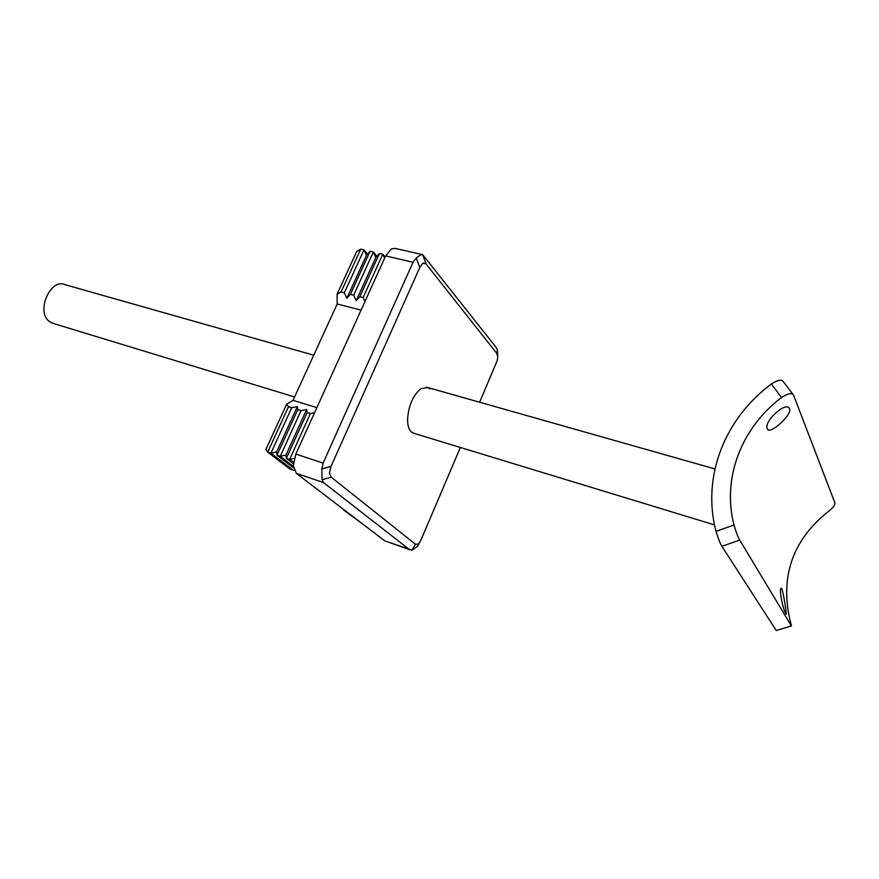 <?xml version="1.0" encoding="UTF-8"?>
<svg xmlns="http://www.w3.org/2000/svg" width="879" height="879" viewBox="0 0 879 879"><rect width="100%" height="100%" fill="white"/><g stroke="black" fill="none" stroke-linecap="round" stroke-linejoin="round"><path stroke-width="1.32" d="M53.883 323.615L49.861 321.846C35.402 312.693 50.158 277.522 65.332 284.774L313.726 355.193M781.805 588.765C783.365 592.083 786.837 614.893 786.287 614.124L785.903 613.696C783.233 610.729 778.486 587.71 781.299 588.304L781.805 588.765M789.606 408.757C792.254 414.701 769.817 435.16 767.488 429.062L767.389 428.864C763.126 422.074 785.65 400.967 789.452 408.438L789.606 408.757M791.474 625.947L776.245 630.518L791.485 625.947L789.65 618.519C780.365 575.503 793.067 539.981 827.754 511.941C832.655 508.227 835.061 505.271 834.984 503.052L793.517 395.1C791.737 392.594 787.738 393.407 781.53 397.539C741.327 427.798 721.846 478.308 733.987 525.038C736.097 532.191 738.008 537.212 739.733 540.113L721.901 546.309C720.132 543.453 718.176 538.464 716.044 531.334C701.618 477.121 724.483 418.602 771.366 384.024C777.552 379.959 781.563 379.201 783.376 381.728L792.869 394.231M791.199 625.617L739.733 540.113M776.245 630.518L721.901 546.309M295.816 454.08L323.098 463.09L321.835 468.979L322.022 479.78L323.439 482.538L296.322 473.352L293.333 465.551L295.816 454.08L385.639 255.921L391.507 248.768L395.297 248.438L422.272 254.58M321.835 468.979L331.02 466.408L329.383 472.979L331.174 477.176L322.022 479.78M385.584 541.134L412.053 550.155L417.426 546.397L419.657 542.53M412.053 550.155L415.459 544.222L418.316 544.068L420.591 540.904L460.376 447.477M497.8 357.335L497.437 349.765L495.635 346.744L422.623 254.602C421.404 254.416 419.283 255.547 416.272 257.997L413.042 262.272L385.639 255.921M479.626 402.219L497.129 360.819L497.8 357.248L496.767 353.336L497.437 349.765M422.623 254.602L426.117 264.03L423.008 263.074L419.799 267.48L416.272 257.997M414.339 433.446L411.196 431.842C408.768 429.359 407.559 425.161 407.57 419.261C408.559 405.472 413.009 395.286 420.909 388.694L427.853 387.551L429.831 388.99M364.939 301.585L363.093 297.574L359.797 296.75L356.182 300.651L353.666 295.201L350.402 294.377L346.82 298.267L344.315 292.839L341.074 292.026L337.086 294.256L337.195 303.969L361.071 310.122M337.195 303.969L293.048 400.341L316.869 407.636M293.048 400.341L286.642 404.197L288.499 406.735L291.718 407.735L297.355 406.581L297.794 409.614L301.047 410.625L306.683 409.46L307.167 412.526L310.441 413.537L314.583 412.68M341.579 507.897L344.634 510.227M294.179 470.254L290.29 469.342L267.699 452.114L270.919 453.19L276.621 451.949L276.984 455.212L280.225 456.3L285.939 455.036L286.345 458.333L289.62 459.431L294.256 458.398M426.117 264.03L496.767 353.336M323.098 463.09L413.042 262.272M331.02 466.408L419.799 267.48M415.459 544.222L331.174 477.176M409.196 549.375L323.439 482.538M384.365 540.563L296.322 473.352M337.086 294.256L356.72 251.449L360.742 249.12L363.983 249.867L366.466 255.273L370.07 251.273L373.333 252.031L375.827 257.459L379.486 253.449L382.772 254.218L385.134 257.042M363.093 297.574L382.772 254.218L384.606 258.206M353.666 295.201L373.333 252.031L376.915 256.261M344.315 292.839L363.983 249.867L367.565 254.053M363.06 524.302L343.293 509.765M286.642 404.197L265.897 449.389L267.699 452.114L288.499 406.735M293.454 470.408L270.919 453.19L291.718 407.735M293.564 467.947L276.984 455.212L297.794 409.614M293.377 466.419L280.225 456.3L301.047 410.625M293.366 463.76L286.345 458.333L307.167 412.526M293.476 462.42L289.62 459.431L310.441 413.537M359.797 296.75L379.486 253.449M285.939 455.036L306.683 409.46M356.182 300.651L375.827 257.459M350.402 294.377L370.07 251.273M276.621 451.949L297.355 406.581M346.82 298.267L366.466 255.273M341.074 292.026L360.742 249.12M716.044 531.334L733.987 525.038M781.53 397.539L771.366 384.024M426.326 387.112L714.935 468.936M789.452 408.438L788.408 407.504M52.015 323.054L294.597 396.967M412.855 432.995L714.539 524.917M384.87 540.882L409.702 549.694"/></g></svg>
